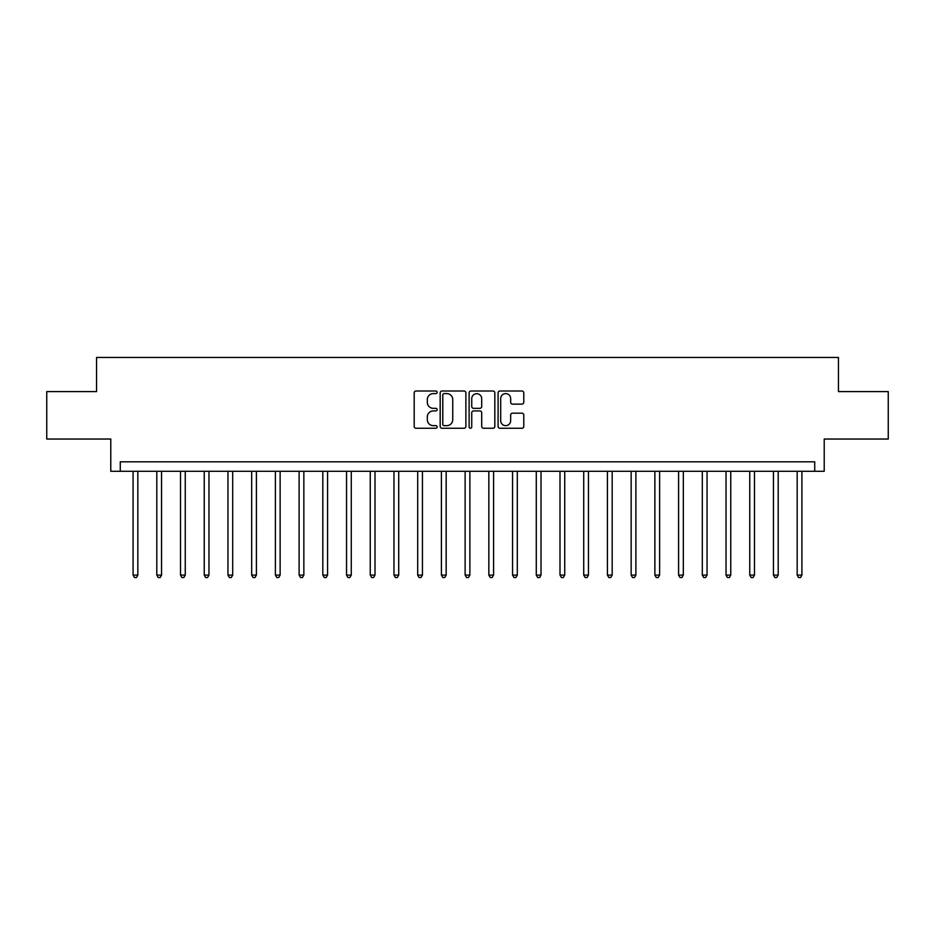 <?xml version="1.0" encoding="UTF-8"?>
<svg xmlns="http://www.w3.org/2000/svg" width="935" height="935" viewBox="0 0 935 935"><rect width="100%" height="100%" fill="white"/><g stroke="black" fill="none" stroke-linecap="round" stroke-linejoin="round"><path stroke-width="1.4" d="M437.148 392.303A1.309 1.309 0 0 0 435.839 391.005L416.052 391.005A1.858 1.858 0 0 0 414.193 392.864L414.193 426.395A1.858 1.858 0 0 0 416.052 428.253L435.839 428.253A1.309 1.309 0 0 0 437.148 426.944A1.309 1.309 0 0 0 435.839 425.647L433.279 425.647A5.961 5.961 0 0 1 427.318 419.686L427.318 416.893A5.961 5.961 0 0 1 433.279 410.933L435.839 410.933A1.309 1.309 0 0 0 437.148 409.623A1.309 1.309 0 0 0 435.839 408.326L433.279 408.326A5.961 5.961 0 0 1 427.318 402.366L427.318 399.572A5.961 5.961 0 0 1 433.279 393.612L435.839 393.612A1.309 1.309 0 0 0 437.148 392.303M521.929 404.13A1.858 1.858 0 0 0 523.787 402.272L523.787 392.864A1.858 1.858 0 0 0 521.929 391.005L499.956 391.005A1.858 1.858 0 0 0 498.086 392.864L498.086 426.395A1.858 1.858 0 0 0 499.956 428.253L521.929 428.253A1.858 1.858 0 0 0 523.787 426.395L523.787 415.035A1.858 1.858 0 0 0 521.929 413.165L512.52 413.165A1.858 1.858 0 0 0 510.662 415.035L510.662 420.668A4.979 4.979 0 0 1 505.683 425.647A4.979 4.979 0 0 1 500.692 420.668L500.692 398.591A4.979 4.979 0 0 1 505.683 393.612A4.979 4.979 0 0 1 510.662 398.591L510.662 402.272A1.858 1.858 0 0 0 512.52 404.13L521.929 404.13M814.724 471.298L824.214 471.298L824.214 439.041L888.25 439.041L888.25 391.601L838.438 391.601L838.438 357.45L96.562 357.45L96.562 391.601L46.75 391.601L46.75 439.041L110.786 439.041L110.786 471.298L814.724 471.298L814.724 461.808L120.276 461.808L120.276 471.298M465.875 392.864A1.858 1.858 0 0 0 464.005 391.005L442.033 391.005A1.858 1.858 0 0 0 440.175 392.864L440.175 426.395A1.858 1.858 0 0 0 442.033 428.253L464.005 428.253A1.858 1.858 0 0 0 465.875 426.395L465.875 392.864M470.995 391.005L492.967 391.005A1.858 1.858 0 0 1 494.825 392.864L494.825 426.395A1.858 1.858 0 0 1 492.967 428.253L483.559 428.253A1.858 1.858 0 0 1 481.7 426.395L481.7 412.791A1.858 1.858 0 0 0 479.842 410.933L473.601 410.933A1.858 1.858 0 0 0 471.743 412.791L471.743 426.944A1.309 1.309 0 0 1 470.434 428.253A1.309 1.309 0 0 1 469.125 426.944L469.125 392.864A1.858 1.858 0 0 1 470.995 391.005M444.078 393.612A1.309 1.309 0 0 0 442.781 394.921L442.781 424.338A1.309 1.309 0 0 0 444.078 425.647L446.778 425.647A5.961 5.961 0 0 0 452.739 419.686L452.739 399.572A5.961 5.961 0 0 0 446.778 393.612L444.078 393.612M481.7 398.684A4.979 4.979 0 0 0 476.721 393.705A4.979 4.979 0 0 0 471.743 398.684L471.743 406.468A1.858 1.858 0 0 0 473.601 408.326L479.842 408.326A1.858 1.858 0 0 0 481.7 406.468L481.7 398.684M133.086 471.298L133.086 575.083L137.831 575.083L137.831 471.298M137.831 575.083L136.405 577.549L134.5 577.549L133.086 575.083M156.799 471.298L156.799 575.083L161.545 575.083L161.545 471.298M161.545 575.083L160.119 577.549L158.225 577.549L156.799 575.083M180.513 471.298L180.513 575.083L185.259 575.083L185.259 471.298M185.259 575.083L183.833 577.549L181.939 577.549L180.513 575.083M204.239 471.298L204.239 575.083L208.972 575.083L208.972 471.298M208.972 575.083L207.558 577.549L205.653 577.549L204.239 575.083M227.953 471.298L227.953 575.083L232.698 575.083L232.698 471.298M232.698 575.083L231.272 577.549L229.379 577.549L227.953 575.083M251.667 471.298L251.667 575.083L256.412 575.083L256.412 471.298M256.412 575.083L254.986 577.549L253.093 577.549L251.667 575.083M275.393 471.298L275.393 575.083L280.126 575.083L280.126 471.298M280.126 575.083L278.712 577.549L276.807 577.549L275.393 575.083M299.106 471.298L299.106 575.083L303.852 575.083L303.852 471.298M303.852 575.083L302.426 577.549L300.532 577.549L299.106 575.083M322.82 471.298L322.82 575.083L327.566 575.083L327.566 471.298M327.566 575.083L326.14 577.549L324.246 577.549L322.82 575.083M346.546 471.298L346.546 575.083L351.279 575.083L351.279 471.298M351.279 575.083L349.865 577.549L347.96 577.549L346.546 575.083M370.26 471.298L370.26 575.083L375.005 575.083L375.005 471.298M375.005 575.083L373.579 577.549L371.686 577.549L370.26 575.083M393.974 471.298L393.974 575.083L398.719 575.083L398.719 471.298M398.719 575.083L397.293 577.549L395.4 577.549L393.974 575.083M417.688 471.298L417.688 575.083L422.433 575.083L422.433 471.298M422.433 575.083L421.019 577.549L419.114 577.549L417.688 575.083M441.413 471.298L441.413 575.083L446.159 575.083L446.159 471.298M446.159 575.083L444.733 577.549L442.839 577.549L441.413 575.083M465.127 471.298L465.127 575.083L469.873 575.083L469.873 471.298M469.873 575.083L468.447 577.549L466.553 577.549L465.127 575.083M488.841 471.298L488.841 575.083L493.587 575.083L493.587 471.298M493.587 575.083L492.161 577.549L490.267 577.549L488.841 575.083M512.567 471.298L512.567 575.083L517.312 575.083L517.312 471.298M517.312 575.083L515.886 577.549L513.981 577.549L512.567 575.083M536.281 471.298L536.281 575.083L541.026 575.083L541.026 471.298M541.026 575.083L539.6 577.549L537.707 577.549L536.281 575.083M559.995 471.298L559.995 575.083L564.74 575.083L564.74 471.298M564.74 575.083L563.314 577.549L561.421 577.549L559.995 575.083M583.721 471.298L583.721 575.083L588.454 575.083L588.454 471.298M588.454 575.083L587.04 577.549L585.135 577.549L583.721 575.083M607.434 471.298L607.434 575.083L612.18 575.083L612.18 471.298M612.18 575.083L610.754 577.549L608.86 577.549L607.434 575.083M631.148 471.298L631.148 575.083L635.894 575.083L635.894 471.298M635.894 575.083L634.468 577.549L632.574 577.549L631.148 575.083M654.874 471.298L654.874 575.083L659.607 575.083L659.607 471.298M659.607 575.083L658.193 577.549L656.288 577.549L654.874 575.083M678.588 471.298L678.588 575.083L683.333 575.083L683.333 471.298M683.333 575.083L681.907 577.549L680.014 577.549L678.588 575.083M702.302 471.298L702.302 575.083L707.047 575.083L707.047 471.298M707.047 575.083L705.621 577.549L703.728 577.549L702.302 575.083M726.028 471.298L726.028 575.083L730.761 575.083L730.761 471.298M730.761 575.083L729.347 577.549L727.442 577.549L726.028 575.083M749.741 471.298L749.741 575.083L754.487 575.083L754.487 471.298M754.487 575.083L753.061 577.549L751.167 577.549L749.741 575.083M773.455 471.298L773.455 575.083L778.201 575.083L778.201 471.298M778.201 575.083L776.775 577.549L774.881 577.549L773.455 575.083M797.169 471.298L797.169 575.083L801.914 575.083L801.914 471.298M801.914 575.083L800.5 577.549L798.595 577.549L797.169 575.083"/></g></svg>
